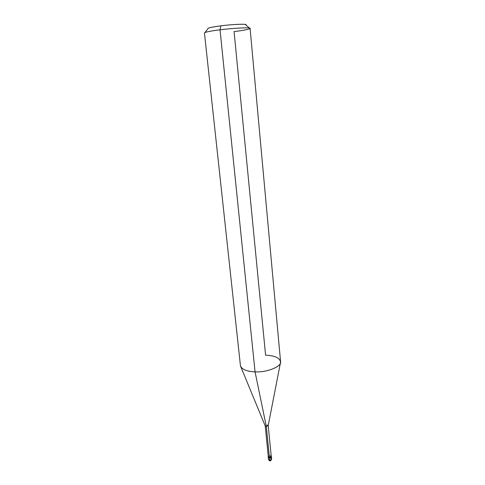<?xml version="1.0" encoding="UTF-8"?>
<svg xmlns="http://www.w3.org/2000/svg" width="485" height="485" viewBox="0 0 485 485"><rect width="100%" height="100%" fill="white"/><g stroke="black" fill="none" stroke-linecap="round" stroke-linejoin="round"><path stroke-width="0.73" d="M270.43 458.198L271.636 458.913C271.521 459.574 270.854 459.919 269.63 459.95C270.854 459.919 271.521 459.574 271.636 458.913C271.06 460.544 270.509 461.15 269.987 460.738L269.63 459.95L268.423 459.234L269.63 459.95L269.417 457.876L268.217 457.161L269.417 457.876C270.897 457.791 271.533 457.361 271.333 456.597C271.533 457.361 270.897 457.791 269.417 457.876L269.63 459.95L270.169 460.501M269.417 457.876L268.26 456.906L269.417 457.876C270.648 457.84 271.315 457.494 271.43 456.84C271.315 457.494 270.648 457.84 269.417 457.876L269.369 457.373L269.417 457.876M240.542 366.145C242.239 369.606 247.077 371.516 255.061 371.862C246.483 371.443 241.603 369.34 240.427 365.569L204.44 32.95C205.21 32.077 210.405 31.028 220.026 29.803L220.845 25.832C212.03 26.99 207.725 27.948 207.926 28.706L208.35 28.148C210.484 27.384 214.649 26.614 220.845 25.832C230.108 24.596 243.809 23.85 245.313 24.462L245.84 24.923C248.308 23.729 233 24.238 220.845 25.832L220.026 29.803L255.061 371.862L266.32 426.479L269.399 457.3L268.26 456.312L268.163 456.658L269.369 457.373C270.6 457.337 271.267 456.991 271.376 456.343L271.218 456.015C271.551 456.809 270.939 457.264 269.369 457.373L268.296 456.646L265.21 425.927M265.204 425.878L266.32 426.479L265.216 425.951L240.833 366.848M268.205 425.63L271.248 456.355L269.399 457.3L266.32 426.479L255.061 371.862C266.532 372.644 281.47 366.66 280.56 362.149C279.906 357.93 274.916 355.614 265.592 355.202L234.079 31.592C244.41 30.397 252.934 28.5 249.405 28.063C247.689 27.39 231.2 28.336 220.026 29.803C212.563 30.731 207.574 31.628 205.052 32.489L208.35 28.148M269.399 457.3C271.491 456.888 271.739 456.355 270.139 455.7M280.415 362.901L268.199 425.654L266.32 426.479L268.199 425.581L267.077 424.981M280.56 361.561C282.373 366.205 267.187 372.644 255.061 371.862L220.026 29.803C233.624 28.033 251.594 27.257 250.096 28.391L280.56 361.561M269.878 460.732C269.636 461.035 269.151 460.532 268.423 459.234L268.163 456.658M271.636 458.913L271.376 456.343M249.405 28.063L245.313 24.462"/></g></svg>
